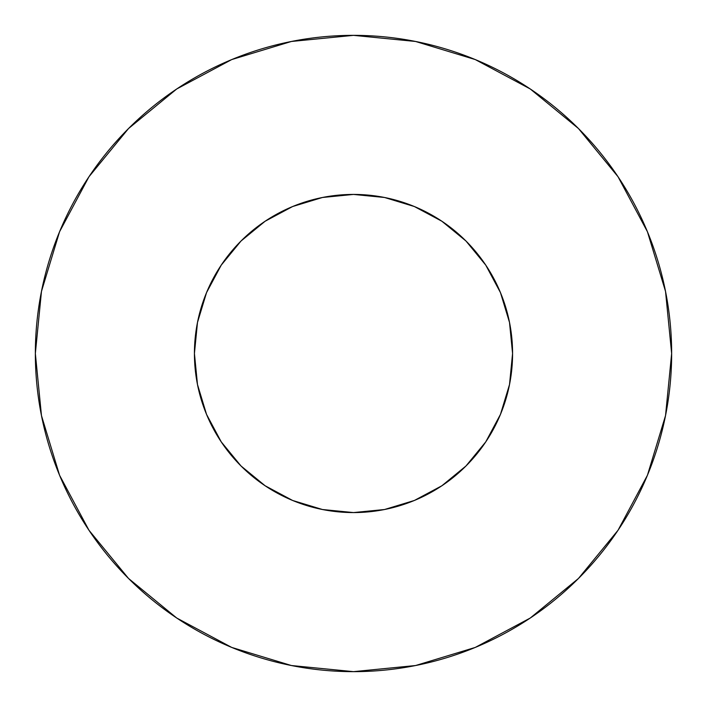<?xml version="1.0" encoding="UTF-8"?>
<svg xmlns="http://www.w3.org/2000/svg" width="707" height="707" viewBox="0 0 707 707"><rect width="100%" height="100%" fill="white"/><g stroke="black" fill="none" stroke-linecap="round" stroke-linejoin="round"><path stroke-width="1.06" d="M194.425 353.5A159.075 159.075 0 0 1 353.5 194.425A159.075 159.075 0 0 1 512.575 353.5A159.075 159.075 0 0 1 353.5 512.575A159.075 159.075 0 0 1 194.425 353.5L197.483 384.537L206.532 414.373L221.238 441.875L241.016 465.984L265.125 485.762L292.627 500.468L322.463 509.517L353.5 512.575L384.537 509.517L414.373 500.468L441.875 485.762L465.984 465.984L485.762 441.875L500.468 414.373L509.517 384.537L512.575 353.5L509.517 322.463L500.468 292.627L485.762 265.125L465.984 241.016L441.875 221.238L414.373 206.532L384.537 197.483L353.5 194.425L322.463 197.483L292.627 206.532L265.125 221.238L241.016 241.016L221.238 265.125L206.532 292.627L197.483 322.463L194.425 353.5M35.35 353.5A318.15 318.15 0 0 1 353.5 35.35A318.15 318.15 0 0 1 671.65 353.5A318.15 318.15 0 0 1 353.5 671.65A318.15 318.15 0 0 1 35.35 353.5L41.466 415.566L59.565 475.254L88.967 530.259L128.533 578.467L176.741 618.033L231.746 647.435L291.434 665.534L353.5 671.65L415.566 665.534L475.254 647.435L530.259 618.033L578.467 578.467L618.033 530.259L647.435 475.254L665.534 415.566L671.65 353.5L665.534 291.434L647.435 231.746L618.033 176.741L578.467 128.533L530.259 88.967L475.254 59.565L415.566 41.466L353.5 35.35L291.434 41.466L231.746 59.565L176.741 88.967L128.533 128.533L88.967 176.741L59.565 231.746L41.466 291.434L35.35 353.5M508.421 389.628L500.468 414.373M317.372 508.421L292.627 500.468M204.615 409.53L197.483 384.537M296.26 205.083L322.463 197.483M503.967 301.871L507.847 314.995M618.033 176.741L578.467 128.533L530.338 89.029M176.741 88.967L128.533 128.533L89.029 176.662M88.967 530.259L128.533 578.467L176.662 617.971M530.259 618.033L578.467 578.467L617.971 530.338"/></g></svg>

